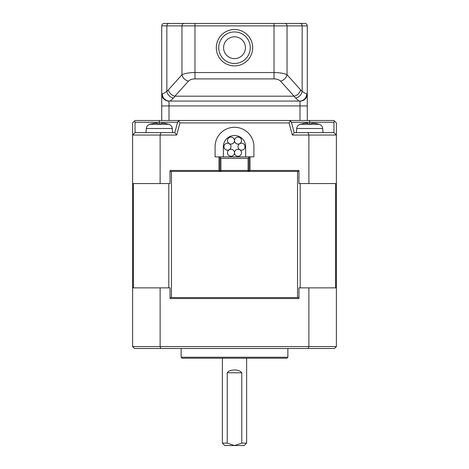 <?xml version="1.0" encoding="UTF-8"?>
<svg xmlns="http://www.w3.org/2000/svg" width="469" height="469" viewBox="0 0 469 469"><rect width="100%" height="100%" fill="white"/><g stroke="black" fill="none" stroke-linecap="round" stroke-linejoin="round"><path stroke-width="0.7" d="M245.416 47.709A10.916 10.916 0 0 0 234.5 36.793A10.916 10.916 0 0 0 223.584 47.709A10.916 10.916 0 0 0 234.5 58.625A10.916 10.916 0 0 0 245.416 47.709M222.37 358.216L222.37 443.123L224.798 445.55L234.5 445.55L227.225 443.123L227.225 372.773L241.775 372.773C239.577 369.056 229.423 369.056 227.225 372.773M241.775 372.773L241.775 443.123L234.5 445.55L244.202 445.55L246.63 443.123L241.775 443.123M246.63 358.216L246.63 443.123M227.225 443.123L222.37 443.123M218.73 47.709A15.77 15.77 0 0 1 234.5 31.939A15.77 15.77 0 0 1 250.27 47.709A15.77 15.77 0 0 1 234.5 63.479A15.77 15.77 0 0 1 218.73 47.709M250.27 47.709A15.77 15.77 0 0 0 234.5 31.939A15.77 15.77 0 0 1 250.27 47.709M164.15 23.45A2.427 2.427 0 0 0 161.723 25.877A2.427 2.427 0 0 1 164.15 23.45L169.016 23.45L164.15 23.45A2.427 2.427 0 0 0 161.723 25.877L166.847 25.877L166.847 91.344C164.619 92.95 163.095 93.765 162.286 93.8A7.275 7.193 90 0 0 169.479 101.075L299.961 101.075A3.94 0.334 -53.9 0 1 299.996 101.128L299.996 120.486L289.062 120.486L290.54 120.984L291.407 122.28L333.963 122.28L334.461 120.984L333.963 120.486L307.277 120.486L307.277 93.929A15.829 0.633 108.9 0 0 307.23 93.8L306.714 93.8C305.899 93.765 304.381 92.944 302.153 91.344A37.35 16.702 -90 0 1 300.594 89.831L287.04 74.77C284.208 73.352 279.87 72.607 274.019 72.537L194.981 72.537C189.13 72.607 184.792 73.352 181.96 74.77L168.406 89.831A37.016 16.556 90 0 1 166.847 91.344A7.275 6.097 50 0 0 173.354 98.056A43.529 16.386 -90 0 0 174.914 96.192A7.275 5.827 -138 0 1 168.406 89.831M280.532 81.131A7.275 5.827 138 0 0 287.04 74.77L287.04 25.877L274.019 25.877L274.019 23.45L304.85 23.45L184.129 23.45L194.981 23.45L194.981 25.877L274.019 25.877L274.019 78.898C276.945 78.968 279.114 79.712 280.532 81.131L294.086 96.192A43.259 16.28 90 0 0 295.646 98.056C297.545 100.032 298.835 101.04 299.521 101.075L299.961 101.075A7.275 7.27 90 0 0 307.23 93.8M300.594 89.831A7.275 5.827 138 0 1 294.086 96.192L174.914 96.192L188.468 81.131A7.275 5.827 -138 0 1 181.96 74.77L181.96 25.877L194.981 25.877L194.981 78.898L274.019 78.898M184.129 23.45L169.016 23.45A2.427 2.169 90 0 0 166.847 25.877L181.96 25.877A2.427 2.169 90 0 1 184.129 23.45M162.286 93.8L161.77 93.8A7.275 7.27 90 0 0 169.039 101.075L169.479 101.075C170.165 101.04 171.455 100.032 173.354 98.056M161.723 25.877L161.723 93.929A7.275 7.199 -0 0 0 169.004 101.128A3.934 0.334 53.9 0 1 169.039 101.075L169.479 101.075M161.77 93.8A15.87 0.633 -108.9 0 0 161.723 93.929L161.723 120.486L169.004 120.486L169.004 101.128M284.871 23.45A2.427 2.169 90 0 1 287.04 25.877L307.277 25.877A2.427 2.427 0 0 0 304.85 23.45A2.427 2.427 0 0 1 307.277 25.877L307.277 93.929A7.275 7.199 180 0 1 299.996 101.128M299.984 23.45A2.427 2.169 90 0 1 302.153 25.877L302.153 91.344A7.275 6.097 130 0 1 295.646 98.056M306.714 93.8A7.275 7.193 90 0 1 299.521 101.075M289.062 120.486L169.004 120.486M161.723 120.486L135.037 120.486L132.616 122.913L132.616 183.555L160.122 183.555L160.122 135.037L160.92 132.616L135.037 132.616L135.037 122.28L177.593 122.28L178.46 120.984L179.938 120.486M299.996 120.486L307.277 120.486M250.024 156.875L250.024 170.458L298.958 170.458L298.958 183.555L336.384 183.555L336.384 122.913L334.461 120.984M134.539 120.984L135.037 122.28M177.593 122.28L174.826 132.616L176.684 135.037L179.938 122.913L178.46 120.984M179.938 122.913L289.062 122.913L290.54 120.984M333.963 122.28L333.963 132.616L294.174 132.616L291.407 122.28M336.384 135.037L333.963 132.616L336.384 135.037L308.878 135.037L308.878 183.555M135.037 132.616L132.616 135.037L135.037 132.616M289.062 122.913L292.316 135.037L294.174 132.616M132.616 135.037L176.684 135.037M174.826 132.616L160.92 132.616M292.316 135.037L308.878 135.037L308.08 132.616M160.122 183.555L170.042 183.555L170.042 170.458L218.976 170.458L218.976 156.875M253.905 146.686A19.405 19.405 0 0 0 234.5 127.275A19.405 19.405 0 0 0 215.095 146.686L215.095 156.875L223.344 156.875L223.344 146.686A11.156 11.156 0 0 1 234.5 135.523A11.156 11.156 0 0 1 245.656 146.686L245.656 156.875L253.905 156.875L253.905 146.686M219.943 156.875L219.943 171.425L218.976 170.458M250.024 170.458L249.057 171.425L249.057 156.875M172.639 132.616L172.281 128.506L146.316 128.506L145.959 132.616M322.684 128.506L296.719 128.506A4.854 4.854 0 0 1 300.195 124.267L319.207 124.267A4.854 4.854 0 0 1 322.684 128.506L323.041 132.616M296.719 128.506L296.361 132.616M336.384 346.573L334.444 348.514L308.239 348.514L308.878 346.573L160.122 346.573L160.122 287.866L170.042 287.866L170.042 298.542L298.958 298.542L298.958 287.866L308.878 287.866L308.878 346.573L336.384 346.573L336.384 183.555M132.616 183.555L132.616 298.542M249.027 157.602L248.083 156.875A0.973 0.973 0 0 1 249.057 157.842L248.083 158.329L248.083 170.458L219.943 170.458A0.973 0.973 0 0 0 220.917 171.425A0.973 0.973 0 0 1 219.943 170.458M245.656 156.875L223.344 156.875M219.973 157.602L220.917 156.875A0.973 0.973 0 0 0 219.943 157.842L220.917 158.329L248.083 158.329M170.042 297.575L171.461 297.575L171.461 171.425L170.042 171.425M171.461 171.425L297.539 171.425L297.539 297.575L298.958 297.575M298.958 171.425L297.539 171.425M146.316 128.506A4.854 4.854 0 0 1 149.793 124.267L149.84 124.267A33.961 33.78 -90 0 1 150.854 123.986L150.807 123.986A33.961 33.961 0 0 0 149.793 124.267M172.281 128.506A4.854 4.854 0 0 0 168.805 124.267L149.84 124.267M287.866 348.514L287.866 357.249L181.134 357.249L181.134 348.514M287.866 357.249L286.899 358.216L182.101 358.216L181.134 357.249M336.384 287.866L308.878 287.866M160.122 287.866L132.616 287.866L132.616 346.573L134.556 348.514L308.239 348.514M171.461 297.575L297.539 297.575M249.057 170.458A0.973 0.973 0 0 1 248.083 171.425A0.973 0.973 0 0 0 249.057 170.458L248.083 170.458L248.083 171.425M156.576 123.13L154.688 123.283L157.25 123.195M319.207 124.267A33.961 33.961 0 0 0 318.193 123.986L317.97 123.986A33.909 33.909 0 0 0 314.312 123.283L311.645 123.283L311.645 123.986L311.645 123.283L311.645 123.986L307.764 123.986L307.658 123.195M306.978 123.13L305.09 123.283L307.764 123.283L307.764 123.986L307.764 123.283M305.09 123.283A33.909 33.909 0 0 0 301.438 123.986L301.209 123.986A33.961 33.961 0 0 0 300.195 124.267M160.761 348.514L160.122 346.573L132.616 346.573M234.523 140.589A3.494 3.494 0 0 0 238.018 144.083A3.494 3.494 0 0 0 241.512 140.589A3.494 3.494 0 0 0 238.018 137.1A3.494 3.494 0 0 0 234.523 140.589M227.488 152.777A3.494 3.494 0 0 0 230.983 156.271A3.494 3.494 0 0 0 234.477 152.777A3.494 3.494 0 0 0 230.983 149.283A3.494 3.494 0 0 0 227.488 152.777M230.959 146.686A3.494 3.494 0 0 0 227.465 143.192A3.494 3.494 0 0 0 223.971 146.686A3.494 3.494 0 0 0 227.465 150.18A3.494 3.494 0 0 0 230.959 146.686M241.535 143.192A3.494 3.494 0 0 0 238.041 146.686A3.494 3.494 0 0 0 241.535 150.18A3.494 3.494 0 0 0 245.029 146.686A3.494 3.494 0 0 0 241.535 143.192M227.488 140.589A3.494 3.494 0 0 0 230.983 144.083A3.494 3.494 0 0 0 234.477 140.589A3.494 3.494 0 0 0 230.983 137.1A3.494 3.494 0 0 0 227.488 140.589M238.018 149.283A3.494 3.494 0 0 0 234.523 152.777A3.494 3.494 0 0 0 238.018 156.271A3.494 3.494 0 0 0 241.512 152.777A3.494 3.494 0 0 0 238.018 149.283M154.688 123.283A33.909 33.909 0 0 0 151.03 123.986L150.854 123.986M157.355 123.283L157.355 123.986L157.355 123.283L157.355 123.986L161.236 123.986L161.236 123.283L161.236 123.986L161.236 123.283L163.91 123.283A33.909 33.909 0 0 1 167.562 123.986L167.791 123.986A33.961 33.961 0 0 1 168.805 124.267M234.5 29.512A18.191 18.191 0 0 0 216.309 47.709A18.191 18.191 0 0 0 234.5 65.9A18.191 18.191 0 0 0 252.691 47.709A18.191 18.191 0 0 0 234.5 29.512M188.468 81.131C189.886 79.712 192.056 78.968 194.981 78.898M307.277 105.93L161.723 105.93M159.296 120.486L159.296 123.986M309.704 120.486L309.704 123.986M300.183 287.866L300.183 183.555M335.605 183.555L335.605 287.866M133.395 287.866L133.395 183.555M168.817 183.555L168.817 287.866M220.917 171.425L220.917 158.329"/></g></svg>
